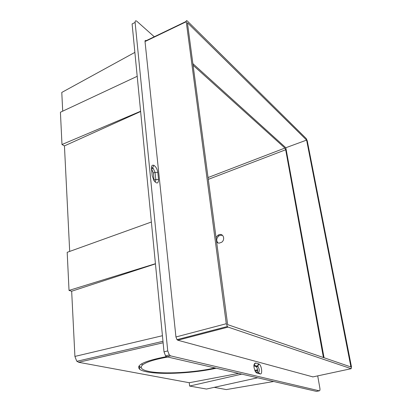 <?xml version="1.0" encoding="UTF-8"?>
<svg xmlns="http://www.w3.org/2000/svg" width="412" height="412" viewBox="0 0 412 412"><rect width="100%" height="100%" fill="white"/><g stroke="black" fill="none" stroke-linecap="round" stroke-linejoin="round"><path stroke-width="0.62" d="M255.492 371.794L258.298 372.484C259.725 371.547 259.627 369.538 258.015 366.459L253.91 365.135M257.531 372.293C257.979 370.367 257.593 368.524 256.372 366.757L253.874 365.851M317.704 375.873L319.856 388.047C320.114 389.865 319.923 390.787 319.279 390.818L170.594 355.88L166.87 356.813L165.562 355.901L164.007 351.858L132.103 23.937L135.11 22.439C135.048 20.837 135.605 20.425 136.774 21.208M170.594 355.88L169.404 355.093L167.736 350.911L135.11 22.439M136.944 21.352L154.294 36.766M260.157 373.911C262.805 374.781 261.744 365.418 259.055 364.012L255.522 362.998C253.411 363.914 253.375 366.804 255.409 371.665L256.995 373.143L260.157 373.911L258.298 372.484M187.28 20.976L306.24 138.545L307.254 140.832L351.472 366.86L351.184 368.688L228.088 327.102L227.419 326.592L226.281 323.724L186.245 21.712L145.024 41.545C144.978 40.443 145.348 40.155 146.136 40.69L186.219 21.403M312.945 376.898L177.773 340.219L176.99 339.663L175.939 336.975L145.024 41.545M157.801 172.427C157.255 169.116 155.968 166.767 153.939 165.382C152.183 164.702 151.364 165.763 151.482 168.56L152.203 175.718L154.037 180.78C156.905 184.066 158.404 183.639 158.538 179.503L157.801 172.427L155.051 172.381L155.777 179.467C155.88 180.878 155.551 181.641 154.783 181.743M166.87 356.813L316.473 391.39L319.279 390.818M323.415 357.523L285.686 149.757L284.913 148.062L208.05 177.551M284.913 148.062L193.084 65.251M140.6 111.266L61.98 144.519L64.442 145.894L140.626 111.518M61.98 144.519L60.42 112.239L137.201 76.302M163.126 342.769L78.604 362.282L76.694 361.087L74.912 356.421L162.436 335.713M217.943 242.946C216.079 240.623 216.372 238.285 218.829 235.942L220.137 235.283L222.516 235.334M154.139 180.925L153.408 173.014L151.539 168.93L153.182 168.297L155.051 172.381L153.408 173.014M151.446 167.849L152.548 167.828L153.182 168.297M62.712 111.168L61.779 92.442L134.873 52.386M64.442 145.894L69.69 251.423M155.432 263.711L69.025 290.419L67.187 252.319L151.374 222.017M69.025 290.419L71.667 291.233L155.448 263.881M192.873 63.649L285.83 147.738L306.61 140.095L350.926 366.974L227.645 324.625L187.419 22.727L306.61 140.095M78.604 362.282L189.263 382.727L189.623 386.054L241.777 374.127M257.649 369.801L254.755 370.352M238.63 373.401L189.263 382.727M216.187 368.21C195.231 373.081 162.318 374.925 147.105 371.907C143.561 371.227 141.079 370.357 139.658 369.291C135.6 365.114 144.524 360.897 166.427 356.643M255.085 371.078L257.732 370.476M139.642 369.281L139.508 366.865L138.844 366.216M138.932 366.077L141.228 367.767M214.961 367.926C195.123 372.597 163.615 374.374 149.206 371.48C141.677 369.981 139.467 367.792 142.578 364.908C146.317 361.993 154.721 359.367 167.782 357.024M257.639 377.794L206.469 389.046L189.623 386.054M214.219 387.342L226.322 389.577L273.666 381.497M285.686 149.757L208.292 179.364M216.048 237.585L217.943 235.226L219.122 234.66C223.335 233.13 225.503 239.655 221.62 242.282L219.102 243.152L217.752 242.869L216.645 242.081M71.667 291.233L74.912 356.421M324.059 357.745L285.83 147.738M186.245 21.712C186.157 20.6 186.482 20.332 187.218 20.914M255.764 366.345L257.351 365.98L258.679 363.848M253.905 365.212L255.522 362.998M167.736 350.911L164.007 351.858M255.79 372.216L256.995 373.143M158.538 179.503L155.777 179.467L154.124 180.095M226.281 323.724L175.939 336.975M228.088 327.102L177.773 340.219M351.184 368.688L312.703 376.949M259.096 364.038L257.618 366.103M256.372 366.757L257.958 366.392M76.884 361.293L162.982 341.316M153.913 165.367L152.533 167.818M141.517 363.899L142.578 364.908M169.286 354.959L165.557 355.896M217.943 235.231L218.957 235.849M176.99 339.658L227.352 326.505"/></g></svg>
